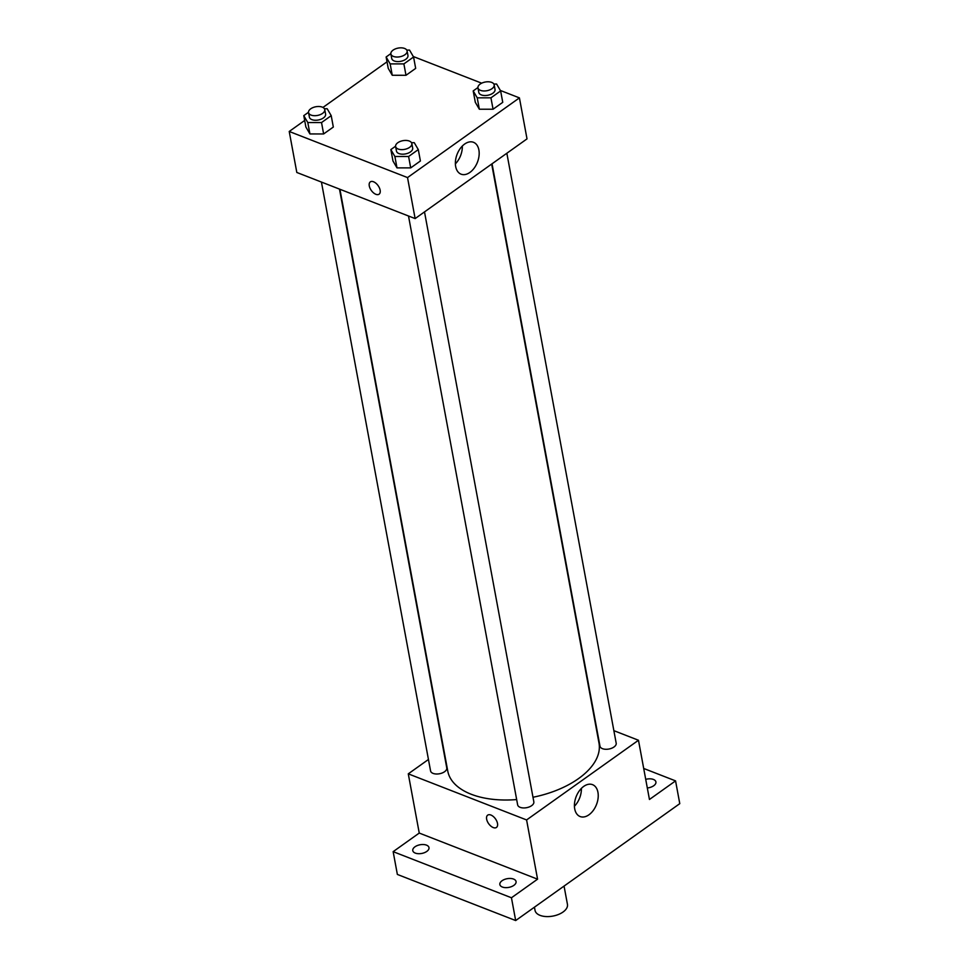 <?xml version="1.0" encoding="UTF-8"?>
<svg xmlns="http://www.w3.org/2000/svg" width="969" height="969" viewBox="0 0 969 969"><rect width="100%" height="100%" fill="white"/><g stroke="black" fill="none" stroke-linecap="round" stroke-linejoin="round"><path stroke-width="1.45" d="M534.44 907.178L535.033 910.388A16.485 8.854 -10.5 0 0 552.851 916.093A16.485 8.854 -10.5 0 0 567.446 904.38L564.055 886.09M643.707 768.465L675.563 780.881L679.778 803.652L515.678 920.55L397.363 874.438L393.148 851.654L419.25 833.061L408.276 773.843L428.443 759.478M645.729 779.367A8.236 4.421 169.5 0 1 655.916 781.922A8.236 4.421 169.5 0 1 653.736 785.726A8.236 4.421 169.5 0 1 647.316 787.967M675.563 780.881L649.448 799.473L638.474 740.255L526.591 819.944L537.565 879.174L511.45 897.766L515.678 920.55M597.946 792.327A17.103 10.901 -68.7 0 1 593.27 810.447A17.103 10.901 -68.7 0 1 580.116 816.54A17.103 10.901 -68.7 0 1 576.167 796.639A17.103 10.901 -68.7 0 1 592.543 784.66A17.103 10.901 -68.7 0 1 597.946 792.327M511.45 897.766L393.148 851.654M502.039 880.748A8.236 4.421 169.5 0 1 510.59 878.471A8.236 4.421 169.5 0 1 516.065 881.548A8.236 4.421 169.5 0 1 513.873 885.351A8.236 4.421 169.5 0 1 505.321 887.628A8.236 4.421 169.5 0 1 499.859 884.552A8.236 4.421 169.5 0 1 502.039 880.748M414.962 846.809A8.236 4.421 169.5 0 1 423.514 844.532A8.236 4.421 169.5 0 1 428.988 847.609A8.236 4.421 169.5 0 1 426.796 851.412A8.236 4.421 169.5 0 1 418.257 853.689A8.236 4.421 169.5 0 1 412.782 850.612A8.236 4.421 169.5 0 1 414.962 846.809M537.565 879.174L419.25 833.061M339.925 189.282L447.763 771.058A76.902 41.316 -10.5 0 0 516.659 799.57M532.986 797.257A76.902 41.316 -10.5 0 0 598.987 743.029L491.683 164.052M526.591 819.944L408.276 773.843M613.874 730.662L638.474 740.255M408.506 216.002L517.64 804.839A8.236 4.421 -10.5 0 0 526.542 807.698A8.236 4.421 -10.5 0 0 533.834 801.835L424.507 211.908M321.429 182.063L430.563 770.9A8.236 4.421 -10.5 0 0 439.466 773.759A8.236 4.421 -10.5 0 0 446.77 767.908L339.489 189.1M506.848 153.247L616.187 743.187A8.236 4.421 169.5 0 1 611.669 748.238A8.236 4.421 169.5 0 1 602.488 748.674A8.236 4.421 169.5 0 1 599.981 746.191L492.046 163.797M493.233 827.562A7.558 4.167 54.5 0 1 487.383 821.458A7.558 4.167 54.5 0 1 487.698 815.135A7.558 4.167 54.5 0 1 495.474 818.878A7.558 4.167 54.5 0 1 496.455 827.441A7.558 4.167 54.5 0 1 493.233 827.562M496.455 827.441A7.558 4.167 54.5 0 1 493.245 827.55A7.558 4.167 54.5 0 1 487.383 821.458A7.558 4.167 54.5 0 1 487.698 815.135M581.376 788.415A17.103 10.901 -68.7 0 1 574.435 806.22M500.355 90.456L519.42 97.881L527.015 138.882L415.132 218.582L296.817 172.47L289.222 131.469L304.666 120.471M322.956 107.438L387.019 61.81M411.498 142.685L414.26 142.685L418.293 149.589L420.401 160.987L410.711 167.891L396.987 167.879L392.966 160.975L396.987 167.879L394.88 156.493L390.858 149.577L395.582 146.21M406.774 50.085L409.536 50.085L413.569 57.001L415.677 68.387L405.987 75.291L392.263 75.279L388.242 68.375L392.263 75.279L390.156 63.893L386.122 56.989L390.858 53.61M519.42 97.881L407.525 177.581L289.222 131.469M413.278 56.517L481.678 83.177M324.421 108.746L327.183 108.746L331.216 115.662L333.324 127.048L323.634 133.952L309.923 133.94L305.889 127.036L309.923 133.94L307.803 122.554L303.781 115.638L308.517 112.271M493.851 84.024L496.612 84.024L500.634 90.941L502.754 102.326L493.064 109.231L479.34 109.218L475.319 102.314L479.34 109.218L477.232 97.833L473.199 90.916L477.935 87.549M407.525 177.581L415.132 218.582M478.892 149.965A17.103 10.901 -68.7 0 1 474.216 168.085A17.103 10.901 -68.7 0 1 461.062 174.166A17.103 10.901 -68.7 0 1 457.114 154.277A17.103 10.901 -68.7 0 1 473.49 142.298A17.103 10.901 -68.7 0 1 478.892 149.965M379.097 194.188A7.558 4.167 54.5 0 1 375.875 194.297A7.558 4.167 54.5 0 1 370.013 188.204A7.558 4.167 54.5 0 1 370.328 181.881A7.558 4.167 54.5 0 1 378.104 185.624A7.558 4.167 54.5 0 1 379.097 194.188A7.558 4.167 54.5 0 1 375.875 194.309A7.558 4.167 54.5 0 1 370.013 188.204A7.558 4.167 54.5 0 1 370.328 181.881M462.322 146.04A17.103 10.901 -68.7 0 1 455.382 163.858M500.634 90.941L490.944 97.833L477.232 97.833M477.971 87.876L478.819 92.43A8.236 4.421 -10.5 0 0 487.734 95.277A8.236 4.421 -10.5 0 0 495.026 89.427L494.178 84.872A8.236 4.421 -10.5 0 0 491.671 82.389A8.236 4.421 -10.5 0 0 482.489 82.825A8.236 4.421 -10.5 0 0 477.971 87.876A8.236 4.421 -10.5 0 0 486.886 90.723A8.236 4.421 -10.5 0 0 494.178 84.872M473.199 90.916L475.319 102.314M502.754 102.326L493.064 109.231L479.34 109.218M490.944 97.833L493.064 109.231M418.293 149.589L408.603 156.493L394.88 156.493M395.631 146.537L396.466 151.091A8.236 4.421 -10.5 0 0 405.381 153.938A8.236 4.421 -10.5 0 0 412.673 148.087L411.825 143.533A8.236 4.421 -10.5 0 0 409.318 141.05A8.236 4.421 -10.5 0 0 400.136 141.474A8.236 4.421 -10.5 0 0 395.631 146.537A8.236 4.421 -10.5 0 0 404.533 149.383A8.236 4.421 -10.5 0 0 411.825 143.533M390.858 149.577L392.966 160.975M420.401 160.987L410.711 167.891L396.987 167.879M408.603 156.493L410.711 167.891M413.569 57.001L403.879 63.906L390.156 63.893M390.895 53.937L391.742 58.491A8.236 4.421 -10.5 0 0 400.657 61.338A8.236 4.421 -10.5 0 0 407.949 55.487L407.101 50.933A8.236 4.421 -10.5 0 0 404.594 48.45A8.236 4.421 -10.5 0 0 395.413 48.886A8.236 4.421 -10.5 0 0 390.895 53.937A8.236 4.421 -10.5 0 0 399.809 56.783A8.236 4.421 -10.5 0 0 407.101 50.933M386.122 56.989L388.242 68.375M415.677 68.387L405.987 75.291L392.263 75.279M403.879 63.906L405.987 75.291M331.216 115.662L321.526 122.554L307.803 122.554M308.554 112.598L309.39 117.152A8.236 4.421 -10.5 0 0 318.304 119.999A8.236 4.421 -10.5 0 0 325.596 114.148L324.748 109.594A8.236 4.421 -10.5 0 0 322.241 107.111A8.236 4.421 -10.5 0 0 313.06 107.547A8.236 4.421 -10.5 0 0 308.554 112.598A8.236 4.421 -10.5 0 0 317.457 115.444A8.236 4.421 -10.5 0 0 324.748 109.594M303.781 115.638L305.889 127.036M333.324 127.048L323.634 133.952L309.923 133.94M321.526 122.554L323.634 133.952"/></g></svg>
